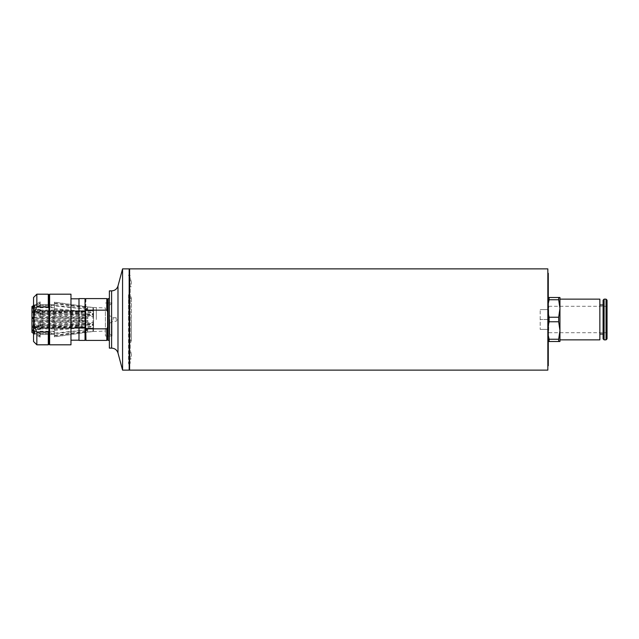 <?xml version="1.0" encoding="UTF-8"?>
<svg xmlns="http://www.w3.org/2000/svg" width="639" height="639" viewBox="0 0 639 639"><rect width="100%" height="100%" fill="white"/><g stroke="black" fill="none" stroke-linecap="round" stroke-linejoin="round"><path stroke-width="0.48" stroke-dasharray="3.19 2.4" d="M54.395 324.908L40.161 324.908L40.161 326.968L40.161 325.914L54.395 325.914L54.395 326.864L54.395 324.908L54.395 325.914M40.161 324.908L40.161 325.914M54.395 310.043L40.161 310.043L40.161 308.445L40.161 310.929L54.395 310.929L54.395 308.605L54.395 310.929M40.161 310.043L40.161 310.929M54.395 304.643L40.161 304.643L40.161 301.856L40.161 304.507L54.395 304.507L54.395 302.119L54.395 304.507M54.395 314.092L40.161 314.092L40.161 312.032L40.161 313.086L54.395 313.086L54.395 312.136L54.395 314.092L54.395 313.086M40.161 314.092L40.161 313.086M54.395 328.957L40.161 328.957L40.161 330.555L40.161 328.071L54.395 328.071L54.395 330.395L54.395 328.071M40.161 328.957L40.161 328.071M54.395 334.357L40.161 334.357L40.161 337.144L40.161 334.493L54.395 334.493L54.395 336.881L54.395 334.493M54.395 317.16L40.161 317.16L40.161 318.254L54.395 318.254L54.395 316.88L54.395 318.254M40.161 317.16L40.161 318.254M54.395 305.466L40.161 305.466L40.161 303.006L40.161 305.897L54.395 305.897L54.395 307.798L54.395 303.253L54.395 305.897L87.862 309.3L54.395 305.218M40.161 305.466L40.161 305.897M54.395 307.798L40.161 307.798L40.161 305.003L40.161 307.143L54.395 307.143M40.161 307.798L40.161 307.143M54.395 321.84L40.161 321.84L40.161 320.746L54.395 320.746L54.395 322.12L54.395 320.746M40.161 321.84L40.161 320.746M54.395 333.534L40.161 333.534L40.161 335.994L40.161 333.103L54.395 333.103L54.395 335.747L54.395 331.202L54.395 333.782L54.395 333.127L87.862 329.7L54.395 333.782M40.161 333.534L40.161 333.103M54.395 331.202L40.161 331.202L40.161 331.857L54.395 331.857M40.161 331.202L40.161 331.857M131.354 341.138L131.354 297.047L131.354 341.138M131.354 319.5L131.354 340.411L131.354 319.5M131.354 356.442L131.354 352.257L131.354 356.442M131.354 284.323L131.354 280.138L131.354 284.323M540.203 319.5L540.203 309.596L540.203 329.404L540.203 319.5L548.717 319.5L548.717 329.404L548.717 309.596L548.717 319.5L540.203 319.5M87.847 330.02A39.826 31.878 0 0 0 81.872 326.864L81.872 326.202L31.95 326.202L31.95 329.54L31.95 326.864L81.872 326.864M40.161 333.997L33.547 330.938M87.847 330.994A39.826 36.623 180 0 0 81.872 327.36L81.872 327.799A39.826 36.623 -0 0 1 87.847 331.425L87.847 330.994L54.395 335.315M40.161 335.563L31.95 331.202L31.95 327.36L81.872 327.36M87.847 320.474A39.826 4.745 180 0 0 81.872 320.003L81.872 321.09A39.826 4.745 -0 0 1 87.847 321.561L87.847 320.474L54.395 321.034M40.161 321.066L31.95 320.498L31.95 320.003L81.872 320.003M87.847 308.98A39.826 31.878 180 0 1 81.872 312.136L81.872 312.798L31.95 312.798L31.95 309.46L40.161 305.658M40.161 305.003L31.95 308.797L31.95 312.136L81.872 312.136M87.847 308.006A39.826 36.623 -0 0 1 81.872 311.64L81.872 311.201A39.826 36.623 180 0 0 87.847 307.575L87.847 308.006L54.395 303.685M81.872 311.201L31.95 311.201L31.95 307.798L31.95 311.64L81.872 311.64M40.161 303.437L33.547 306.952M87.847 318.526A39.826 4.745 -0 0 1 81.872 318.997L81.872 317.91A39.826 4.745 180 0 0 87.847 317.439L87.847 318.526L54.395 317.966M31.95 320.003L31.95 318.502L31.95 318.997L81.872 318.997M40.161 317.934L33.547 318.39M54.395 336.745L92.927 331.369L93.582 330.619L93.582 328.158L41.088 328.158L93.582 328.294L93.582 330.746L92.927 331.497L54.395 336.881M41.088 328.294A74.212 73.685 0 0 0 33.276 333.063M40.161 337.144L33.172 333.135M54.395 330.395L93.582 326.697L93.582 325.211L41.088 325.211L41.088 324.332L93.582 324.332L93.582 325.81L92.927 326.265L54.395 329.516M41.088 324.332A74.212 44.498 180 0 0 33.172 327.256L33.172 328.134L40.161 330.555M40.161 329.676L33.172 327.256M54.395 313.15L93.582 315.578L93.582 316.553L41.088 316.553L41.088 315.538L93.582 315.538L93.582 314.564L92.927 314.268L54.395 312.136M41.088 315.538A74.212 29.186 180 0 1 33.172 313.621L33.172 314.636L40.161 313.046M40.161 312.032L33.172 313.621M54.395 302.255L92.927 307.631L93.582 308.381L93.582 310.842L41.088 310.842L93.582 310.706L93.582 308.254L92.927 307.503L54.395 302.119M41.088 310.706A74.212 73.685 180 0 1 33.172 305.865L40.161 301.991M40.161 301.856L33.172 305.865M54.395 308.605L93.582 312.303L93.582 313.789L41.088 313.789L41.088 314.668L93.582 314.668L93.582 313.19L92.927 312.735L54.395 309.484M41.088 314.668A74.212 44.498 -0 0 1 33.172 311.744L34.65 311.233L34.65 310.354L40.161 308.445M40.161 309.324L34.65 311.233L34.65 317.224L40.161 316.848M54.395 325.85L93.582 323.422L93.582 322.447L41.088 322.447L41.088 323.462L93.582 323.462L93.582 324.436L92.927 324.732L54.395 326.864M41.088 323.462A74.212 29.186 -0 0 0 33.547 325.275M40.161 326.968L33.172 325.379M33.547 304.531L33.547 334.469L33.547 304.531L33.987 304.971L33.987 334.029L33.987 304.971L34.65 304.971L34.65 334.029L40.161 337.009M81.872 327.799L31.95 327.799L31.95 331.633L40.161 335.994M81.872 321.09L31.95 321.09L31.95 321.593L40.161 322.152M33.172 310.866L34.65 310.354L34.65 305.937L40.161 303.006M41.088 328.158A74.212 73.685 180 0 0 33.172 332.999L34.65 333.846L34.65 317.224L33.547 317.303M41.088 322.447A74.212 29.186 180 0 0 33.172 324.364L40.161 325.954M33.547 330.283L40.161 333.342M92.927 315.283L92.927 326.265M92.927 307.631L92.927 314.268M92.927 311.856L92.927 307.503M92.927 323.717L92.927 312.735M92.927 331.369L92.927 324.732M92.927 327.144L92.927 331.497M96.305 319.5L96.305 307.942L96.305 319.5M540.203 329.404L548.717 329.404L540.203 329.404M129.613 275.569L129.613 363.431L129.613 275.569L130.18 275.569L130.18 363.431L130.18 275.569L129.613 276.136L129.613 362.864L129.613 276.136M547.839 370.125L547.839 268.875M129.613 370.125L129.613 268.875M547.839 339.836L547.839 273.276L547.839 339.836M548.278 365.724L548.278 273.276M548.278 335.563L548.278 325.443L548.278 335.563L549.109 339.245L549.109 341.514L548.278 341.514M548.278 313.557L548.278 325.443L548.278 303.437L548.278 313.557L549.109 317.232L549.109 321.768L548.278 325.443M548.278 297.486L548.278 303.437L548.278 297.486L549.109 297.486L548.278 303.437M558.678 297.486L559.948 297.486L559.948 341.514L558.678 341.514L559.948 330.507L558.678 321.768L558.678 317.232L559.948 308.493L558.678 297.486L549.109 297.486M540.203 309.596L548.717 309.596L540.203 309.596M548.717 306.297L607.05 306.297L607.05 332.703L548.717 332.703L548.717 306.297L548.717 332.703M558.678 299.755L549.109 299.755M549.109 317.232L558.678 317.232M558.678 321.768L549.109 321.768M549.109 339.245L558.678 339.245M558.678 341.514L549.109 341.514M559.948 299.14L559.948 339.86M559.948 330.507L559.948 308.493M603.088 304.971L603.088 334.029L603.088 304.971M599.853 304.971L599.853 334.029L599.853 304.971M603.088 338.846L603.088 300.154M604.103 339.86L604.103 299.14M607.05 338.846L607.05 300.154M599.853 339.86L599.853 299.14M109.365 348.119L109.365 290.881M122.568 370.125L122.568 268.875M109.365 319.5L109.365 340.411L109.365 319.5M129.174 370.125L129.174 268.875M129.174 294.108L129.174 364.621L129.174 294.108M128.511 294.747L128.511 363.479L128.511 294.747M128.511 319.5L128.511 298.589L128.511 319.5M129.613 341.138L129.613 297.047L129.613 341.138M129.613 356.442L129.613 352.257L129.613 356.442M129.613 284.323L129.613 280.138L129.613 284.323M70.969 294.188L70.969 344.812M70.969 319.5L70.969 298.812L70.969 319.5M48.955 344.149L48.955 330.603L48.292 332L48.292 344.812M48.955 319.5L48.955 330.603L48.955 319.5M49.618 344.812L49.618 294.188M48.292 294.188L48.292 307L48.955 308.397L48.955 294.851M48.292 307L36.846 307C34.626 311.465 33.524 315.626 33.547 319.5C33.524 323.374 34.626 327.535 36.846 332L36.846 344.812M36.846 332L48.292 332M48.955 308.397L48.955 330.603M36.846 294.188L36.846 307M33.547 341.514L33.547 297.486M33.547 333.39L34.65 334.029L33.547 334.469M33.547 306.52L34.65 305.937L34.65 304.971L33.547 305.61M81.872 326.202A39.826 31.878 180 0 1 87.847 329.357M54.395 335.747L87.847 331.425M54.395 322.12L87.847 321.561M81.872 312.798A39.826 31.878 0 0 0 87.847 309.643M54.395 303.253L87.847 307.575M31.95 327.799L31.95 326.864M31.95 321.09L31.95 327.36M31.95 312.798L31.95 311.64M93.582 316.553L93.582 324.332M93.582 325.211L93.582 328.302L31.95 328.302M93.582 328.158L93.582 323.462M93.582 322.447L93.582 314.668M93.582 313.789L93.582 310.698L31.95 310.698L31.95 312.136M93.582 310.842L93.582 315.538M31.95 311.201L31.95 310.698M81.872 317.91L33.547 317.91M31.95 326.202L31.95 318.997M31.95 306.528L31.95 308.797M31.95 309.46L31.95 320.498M31.95 321.593L31.95 331.202M54.395 316.88L87.847 317.439M33.172 328.134A74.212 44.498 -0 0 1 41.088 325.211M33.172 314.636A74.212 29.186 -0 0 0 41.088 316.553M33.172 306.001A74.212 73.685 0 0 0 41.088 310.842M33.547 311.025A74.212 44.498 180 0 0 41.088 313.789M93.582 323.422L93.582 313.19M93.582 312.303L93.582 308.222L92.927 307.471L105.403 307.942L105.403 336.01L105.403 307.942M93.582 308.381L93.582 314.564M93.582 315.578L93.582 325.81M93.582 326.697L93.582 330.778L92.927 331.529L105.403 331.058M93.582 330.619L93.582 324.436M31.95 331.633L31.95 332.472M112.001 319.5L112.001 336.01L112.001 319.5M85.977 340.411L85.658 327.352L85.658 339.788M85.658 299.212L85.658 311.648L85.977 298.589M85.658 327.352L85.658 311.648M85.035 298.589L85.035 340.411M107.48 299.268L107.48 339.732M106.801 298.589L106.801 310.163L107.48 311.792M108.151 340.411L108.151 298.589M107.48 327.208L106.801 328.837L106.801 340.411M85.586 327.527L85.586 311.473L85.586 327.527M107.6 327.527L107.6 311.473L107.6 327.527M85.977 328.837L106.801 328.837M78.988 340.411L78.988 298.589M106.801 310.163L85.977 310.163M78.988 319.5L78.988 298.812L78.988 319.5M116.186 319.5L116.186 317.743L116.186 319.5M113.135 319.5L113.135 317.743L113.135 319.5M109.804 319.5L109.804 334.029L109.804 319.5M111.561 319.5L111.561 303.213L111.561 319.5M606.036 339.86L606.036 299.14M111.601 348.119L111.601 290.881M117.983 285.992L117.983 353.008M129.613 362.864L130.18 363.431L129.613 363.431M128.511 363.479L129.174 364.621M128.511 275.521L129.174 274.379M128.511 340.411L129.174 340.411M129.613 340.411L131.354 340.411M128.511 298.589L129.174 298.589M129.613 298.589L131.354 298.589M131.354 280.138L129.613 280.138M131.354 286.743L129.613 286.743M131.354 352.257L129.613 352.257M131.354 358.862L129.613 358.862M129.613 341.953L131.354 341.953M129.613 297.047L131.354 297.047M112.001 302.99L105.403 302.99M112.001 336.01L105.403 336.01M109.804 323.19L113.135 321.257L116.186 321.257L117.241 319.5L116.186 317.743L113.135 317.743L109.804 315.81M109.804 334.029L112.001 335.787M109.804 304.971L112.001 303.213"/><path stroke-width="0.96" d="M33.547 330.938L31.95 330.203L31.95 329.54L33.547 330.283M33.547 306.952L31.95 307.798L33.547 306.52M33.547 318.39L31.95 318.502L31.95 307.798M33.547 311.616L33.547 310.738M33.547 325.275A74.212 29.186 -0 0 0 33.172 325.379L33.547 324.452M547.839 268.875L547.839 370.125L129.613 370.125L129.613 268.875L547.839 268.875M547.839 273.276L548.278 273.276L548.278 365.724L547.839 365.724M548.278 303.437L549.109 299.755L558.678 299.755L559.948 308.493L559.948 297.486L548.278 297.486M549.109 299.755L549.109 297.486M548.278 325.443L549.109 321.768L558.678 321.768L559.948 330.507L559.948 308.493L558.678 317.232L549.109 317.232L548.278 313.557M549.109 321.768L549.109 317.232M558.678 339.245L558.678 341.514L559.948 341.514L559.948 330.507L558.678 339.245L549.109 339.245L548.278 335.563M607.05 332.703L607.05 306.297M548.278 341.514L549.109 341.514L549.109 339.245M558.678 317.232L558.678 321.768M558.678 297.486L558.678 299.755M549.109 341.514L558.678 341.514M559.948 308.493L559.948 299.14L599.853 299.14L599.853 339.86L559.948 339.86L559.948 330.507M603.088 304.971L599.853 304.971M604.103 299.14L603.088 300.154L603.088 338.846L604.103 339.86L606.036 339.86L607.05 338.846L607.05 300.154L606.036 299.14L604.103 299.14L604.103 339.86M111.601 290.881L109.365 290.881L109.365 348.119L111.601 348.119L111.601 290.881C114.828 290.689 116.961 289.06 117.983 285.992L122.568 268.875L122.568 370.125L129.174 370.125L129.174 268.875L122.568 268.875M49.618 344.812L70.969 344.812L70.969 294.188L49.618 294.188L49.618 344.812L48.955 344.149L48.292 344.812L48.292 332L48.955 330.603L48.955 344.149M48.955 330.603L48.955 308.397L48.292 307L48.292 294.188L36.846 294.188L36.846 307L48.292 307M49.618 294.188L48.955 294.851L48.955 308.397M48.292 332L36.846 332C34.626 327.535 33.524 323.374 33.547 319.5C33.524 315.626 34.626 311.465 36.846 307M48.292 344.812L36.846 344.812L36.846 332M36.846 294.188L33.547 297.486L33.547 341.514L36.846 344.812M33.547 317.91L31.95 317.91M31.95 329.54L31.95 318.502M31.95 307.367L31.95 306.528L33.547 305.61M31.95 317.407L33.547 317.303M33.547 333.39L31.95 332.472L31.95 330.203M85.977 340.411L85.658 327.352L85.977 340.411L106.801 340.411L106.801 328.837L107.6 327.527L107.6 311.473L106.801 310.163L106.801 298.589L107.48 299.268L108.151 298.589L108.151 340.411L109.365 340.411M85.658 311.648L85.658 327.352M85.658 339.788L85.035 340.411L85.035 298.589L85.658 299.212M107.48 311.792L107.48 299.268M108.151 340.411L107.48 339.732L107.48 327.208M106.801 328.837L85.977 328.837M85.035 298.589L78.988 298.589L78.988 340.411L85.035 340.411M85.977 310.163L106.801 310.163M606.036 299.14L606.036 339.86M111.601 348.119C114.828 348.311 116.961 349.94 117.983 353.008L117.983 285.992M599.853 334.029L603.088 334.029M117.983 353.008L122.568 370.125M129.174 340.411L129.613 340.411M129.174 298.589L129.613 298.589M48.955 294.851L48.292 294.188M107.48 339.732L106.801 340.411M108.151 298.589L109.365 298.589M70.969 340.188L78.988 340.188M70.969 298.812L78.988 298.812M85.977 298.589L106.801 298.589"/></g></svg>
